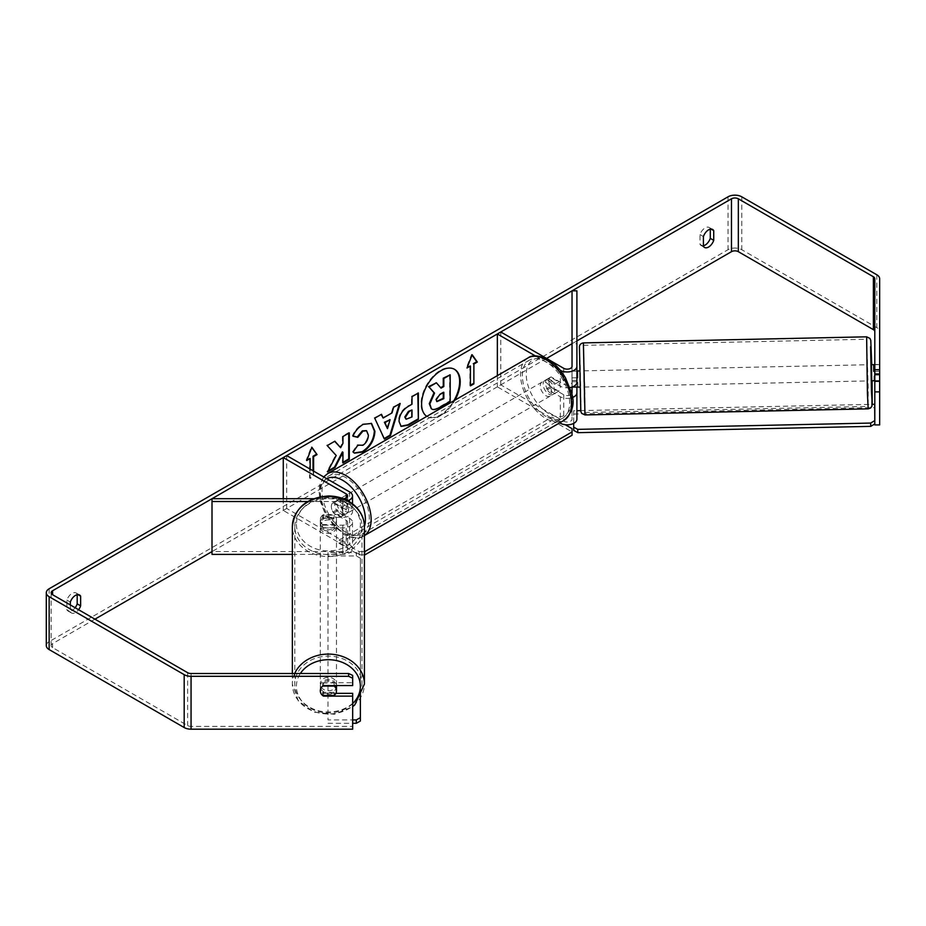 <?xml version="1.0" encoding="UTF-8"?>
<svg xmlns="http://www.w3.org/2000/svg" width="926" height="926" viewBox="0 0 926 926"><rect width="100%" height="100%" fill="white"/><g stroke="black" fill="none" stroke-linecap="round" stroke-linejoin="round"><path stroke-width="0.69" stroke-dasharray="4.63 3.47" d="M572.036 387.068L572.036 371.095L576.898 371.095L576.898 382.218M576.898 387.045L576.898 371.095L571.886 371.222L572.175 387.022M569.965 387.589A9.711 5.614 180 0 1 560.311 386.177L547.717 378.908A8.091 4.676 -120 0 0 547.104 379.174A8.091 4.676 -120 0 0 547.717 389.487L560.311 396.756A9.711 5.614 0 0 0 572.361 397.532M572.036 392.786L572.036 419.235A4.862 2.801 180 0 1 569.039 421.816A4.862 2.801 180 0 1 563.749 421.214L500.781 384.857L497.343 386.848L559.698 422.846M572.036 371.095L572.036 382.218A4.862 2.801 180 0 1 569.039 384.811A4.862 2.801 180 0 1 563.749 384.197L551.155 376.928A8.091 4.676 -120 0 0 550.542 377.183A8.091 4.676 -120 0 0 551.155 387.508L563.749 394.777A4.862 2.801 0 0 0 571.724 393.793M500.781 331.983L500.781 384.857M497.343 375.655L497.343 386.848M560.265 370.284L535.39 355.931M576.898 290.845L576.898 419.235M572.036 290.845L572.036 343.72L576.898 343.72M572.036 366.349L572.036 382.218M576.898 340.918L572.036 343.72L572.036 419.235M551.155 387.508L547.717 389.487M551.155 376.928L547.717 378.908M572.036 381.674L576.898 381.674M323.533 525.146A8.091 6.609 -0 0 1 320.292 519.856A8.091 6.609 -0 0 1 323.533 514.567L342.794 514.567A4.862 2.801 0 0 0 347.655 511.765A4.862 2.801 0 0 0 346.231 509.786L333.638 502.505A8.091 4.676 -120 0 0 333.024 502.772A8.091 4.676 -120 0 0 333.638 513.085L346.231 520.354A4.862 2.801 180 0 1 347.655 522.345A4.862 2.801 180 0 1 342.794 525.146L323.533 525.146L323.533 527.947A8.091 6.609 -0 0 1 320.292 522.658A8.091 6.609 -0 0 1 323.533 517.368L342.794 517.368A9.711 5.614 0 0 0 352.505 511.765A9.711 5.614 0 0 0 349.669 507.795L337.076 500.526A8.091 4.676 -120 0 0 336.462 500.792A8.091 4.676 -120 0 0 337.076 511.106L349.669 518.375A9.711 5.614 180 0 1 352.505 522.345A9.711 5.614 180 0 1 342.794 527.947L323.533 527.947M334.17 515.145L334.17 518.294A8.091 6.725 -0 0 0 322.607 518.294L322.607 515.145L334.17 515.145A8.091 6.725 -0 0 1 336.485 519.856A8.091 6.725 -0 0 1 334.17 524.567L322.607 524.567A8.091 6.725 -0 0 1 320.292 519.856L320.292 522.658M307.71 501.51L342.794 501.51A9.711 5.614 0 0 0 347.713 500.735M212.008 498.709L212.008 551.583L342.794 551.583A4.862 2.801 0 0 0 347.655 548.782A4.862 2.801 0 0 0 346.231 546.791L283.263 510.446L286.701 508.455L349.669 544.812A9.711 5.614 0 0 1 352.505 548.782A9.711 5.614 0 0 1 342.794 554.385L292.361 554.385M313.497 498.709L342.794 498.709A4.862 2.801 0 0 0 343.257 498.697M283.263 498.709L283.263 510.446M286.701 455.58L286.701 508.455M546.572 358.42L212.008 551.583L212.008 554.385M333.638 513.085L337.076 511.106M333.638 502.505L337.076 500.526M323.533 514.567L323.533 517.368M292.361 673.503L292.361 684.036A36.021 29.945 180 0 0 328.394 713.992A36.021 29.945 180 0 0 364.416 684.036M336.485 686.293A8.091 6.725 -0 0 1 328.394 693.018A8.091 6.725 -0 0 1 320.292 686.293L320.292 690.784A8.091 6.725 -0 0 1 322.607 686.073L322.792 686.073M322.607 695.495L322.607 692.347A8.091 6.725 -0 0 0 334.17 692.347L334.17 695.495M322.642 695.495A8.091 6.609 -0 0 1 321.334 694.095A8.091 6.725 -0 0 1 320.292 690.784M336.485 519.856L336.485 524.359A8.091 6.725 -0 0 1 328.394 531.084A8.091 6.725 -0 0 1 320.292 524.359A8.091 6.725 -0 0 1 328.394 517.622A8.091 6.725 -0 0 1 336.485 524.359M322.607 515.145A8.091 6.725 -0 0 0 320.292 519.856L320.292 524.359M322.607 524.567L322.607 527.716A8.091 6.725 -0 0 0 334.17 527.716L334.17 524.567M320.292 686.293A8.091 6.725 -0 0 1 327.954 679.568A8.091 6.725 -0 0 1 336.439 685.564M334.17 685.564L334.17 682.925A8.091 6.725 -0 0 0 322.607 682.925L322.607 686.073M322.607 682.925L334.17 682.925M334.17 692.347L322.607 692.347M334.17 527.716L322.607 527.716M322.607 518.294L334.17 518.294M320.292 526.605A8.091 6.725 -0 0 1 328.394 519.868A8.091 6.725 -0 0 1 336.485 526.605A8.091 6.725 -0 0 1 328.394 533.33A8.091 6.725 -0 0 1 320.292 526.605L320.292 684.036A8.091 6.725 -0 0 1 328.394 677.311A8.091 6.725 -0 0 1 336.485 684.036A8.091 6.725 -0 0 1 328.394 690.773A8.091 6.725 -0 0 1 320.292 684.036M336.485 526.605L336.485 684.036M294.792 526.605A33.591 27.93 -0 0 1 328.394 498.674A33.591 27.93 -0 0 1 361.985 526.605A33.591 27.93 -0 0 1 328.394 554.535A33.591 27.93 -0 0 1 294.792 526.605L294.792 684.036A33.591 27.93 -0 0 1 328.394 656.106A33.591 27.93 -0 0 1 361.985 684.036A33.591 27.93 -0 0 1 328.394 711.978A33.591 27.93 -0 0 1 294.792 684.036M361.985 526.605L361.985 684.036M426.828 416.364A27.305 15.765 120 0 0 427.256 416.631A27.305 15.765 120 0 0 440.915 415.276A27.305 15.765 120 0 0 455.002 400.101M454.272 369.185A27.305 15.765 120 0 0 453.995 369.011A27.305 15.765 120 0 0 440.336 370.365A27.305 15.765 120 0 0 422.499 394.43A27.305 15.765 120 0 0 426.689 416.306A27.305 15.765 120 0 0 440.336 414.952A27.305 15.765 120 0 0 453.867 400.75M70.33 604.956L70.33 611.808L66.892 609.829A8.091 4.676 120 0 0 67.992 610.975A8.091 4.676 120 0 0 72.043 610.581A8.091 4.676 120 0 0 75.133 607.745M70.33 611.808A8.091 4.676 120 0 0 71.429 612.966A8.091 4.676 120 0 0 75.481 612.561A8.091 4.676 120 0 0 78.571 609.725M703.413 246.293L699.987 244.314L699.987 234.579A8.091 4.676 -60 0 1 709.177 227.483A8.091 4.676 -60 0 1 710.288 228.629L710.288 229.173M703.413 245.749A8.091 4.676 -60 0 1 701.086 245.471A8.091 4.676 -60 0 1 699.987 244.314M874.804 364.485L874.804 381.315L874.804 364.485L879.654 364.485L879.654 381.315L879.654 364.485M94.938 619.17L52.585 643.628A4.862 2.801 0 0 0 51.162 645.607A4.862 2.801 0 0 0 52.585 647.598L187.619 725.556A4.862 2.801 0 0 0 191.057 726.378L352.679 726.378L352.679 729.19M313.601 471.114L313.601 476.404L310.164 478.383L310.164 469.135M879.654 424.93L879.654 331.624A9.711 5.614 0 0 0 876.818 327.654L741.772 249.696A9.711 5.614 0 0 0 728.033 249.696L49.147 641.649A9.711 5.614 0 0 0 46.3 645.607M77.194 594.689L77.194 594.145A8.091 4.676 120 0 0 76.094 592.987A8.091 4.676 120 0 0 66.892 600.094L66.892 609.829M352.679 693.331L352.679 726.378M352.679 675.413L352.679 685.564M335.883 693.331L323.533 693.331A8.091 6.609 -0 0 1 320.292 688.041A8.091 6.609 -0 0 1 323.533 682.751L352.679 682.751M874.804 424.93L874.804 278.749M879.654 278.749L879.654 331.624M874.804 375.065L879.654 375.065M703.413 236.57L699.987 234.579M711.064 229.081L710.288 228.629M323.533 693.331L323.533 695.495M323.533 682.751L323.533 685.564M70.33 602.085L66.892 600.094M77.969 594.596L77.194 594.145M449.619 374.521L449.619 401.016L438.762 407.278C435.289 409.234 432.801 409.709 431.296 408.713L431.91 409.072M435.845 382.461L440.66 387.705M307.062 459.69L306.159 460.21L311.31 446.934L311.888 447.258M311.31 446.934L311.761 447.571M313.034 470.79L313.601 476.404M309.597 458.231L309.597 478.059L313.034 476.068M306.159 460.21L306.738 460.535M470.443 385.193L470.443 385.853M469.876 365.689L469.876 385.517M472.04 355.04L471.589 354.392L466.438 367.68L467.341 367.159M382.577 417.684L392.022 412.903M391.455 412.568L393.064 406.942L393.631 407.278M393.064 406.942L400.182 403.493M399.615 403.157L399.372 403.967M383.85 438.727L374.729 418.193M374.162 417.858L381.489 414.281M386.941 428.31L389.499 419.362M405.877 419.027L412.012 416.943M411.445 416.619L411.445 409.628M400.854 426.249L398.458 420.902C398.898 414.362 402.173 409.292 408.308 405.704L412.012 404.222M411.445 403.886L411.445 396.328L412.012 396.664M411.445 396.328L418.367 392.994M417.788 392.67L417.788 393.33M334.68 441.308L326.67 445.279L335.64 455.175L326.971 471.542L327.538 471.878M326.67 445.279L327.248 445.603M348.72 433.206L348.72 432.546L342.377 436.215L342.377 443.045L340.05 447.374M342.377 451.923L342.377 462.653L342.944 462.317M326.971 471.542L328.047 470.917M353.061 436.019L352.412 435.857C354.334 431.041 357.714 427.094 362.552 424.039L371.245 423.286M354.172 452.964L353.142 452.108M352.575 451.772L357.343 444.746L357.922 445.082M358.397 445.452L362.355 444.955C365.77 442.582 367.599 439.202 367.819 434.815L366.314 430.636M443.253 392.624L443.253 391.964L439.063 394.383L435.648 399.5L436.655 401.409M443.253 391.964L443.832 392.3M548.863 380.899A8.091 4.676 60 0 1 554.153 388.029A8.091 4.676 60 0 1 552.915 394.511A8.091 4.676 60 0 1 548.863 394.117A8.091 4.676 60 0 1 543.574 386.975A8.091 4.676 60 0 1 544.812 380.493A8.091 4.676 60 0 1 548.863 380.899M558.679 391.189L554.674 393.504A8.091 4.676 60 0 1 554.628 393.527A8.091 4.676 60 0 1 550.588 393.122A8.091 4.676 60 0 1 546.49 388.781L550.507 386.466A8.091 4.676 60 0 1 550.507 377.206L558.679 381.929A8.091 4.676 60 0 1 558.679 391.189L550.507 386.466M558.679 381.929L554.674 384.244A8.091 4.676 60 0 0 550.588 379.903A8.091 4.676 60 0 0 546.537 379.498A8.091 4.676 60 0 0 546.49 379.521L550.507 377.206M341.162 507.517A8.091 4.676 60 0 1 341.162 516.766L345.166 514.451A8.091 4.676 60 0 1 345.12 514.474A8.091 4.676 60 0 1 341.081 514.08A8.091 4.676 60 0 1 336.995 509.74L332.978 512.043A8.091 4.676 60 0 1 332.978 502.795L341.162 507.517L345.166 505.202A8.091 4.676 60 0 0 341.081 500.862A8.091 4.676 60 0 0 337.029 500.457L338.742 499.461A8.091 4.676 60 0 1 342.794 499.866A8.091 4.676 60 0 1 348.083 506.997A8.091 4.676 60 0 1 346.845 513.49A8.091 4.676 60 0 1 342.794 513.085A8.091 4.676 60 0 1 337.504 505.955A8.091 4.676 60 0 1 338.742 499.461M341.162 516.766L332.978 512.043M337.029 500.457A8.091 4.676 60 0 0 336.995 500.48L332.978 502.795M546.49 379.521L554.674 384.244M554.674 393.504L546.49 388.781M345.166 514.451L336.995 509.74M336.995 500.48L345.166 505.202M345.653 498.211A8.091 4.676 60 0 1 350.942 505.353A8.091 4.676 60 0 1 349.704 511.835A8.091 4.676 60 0 1 345.653 511.43A8.091 4.676 60 0 1 340.374 504.3A8.091 4.676 60 0 1 341.613 497.818A8.091 4.676 60 0 1 345.653 498.211M546.004 382.542A8.091 4.676 60 0 1 551.294 389.684A8.091 4.676 60 0 1 550.056 396.166A8.091 4.676 60 0 1 546.004 395.761A8.091 4.676 60 0 1 540.715 388.631A8.091 4.676 60 0 1 541.953 382.149A8.091 4.676 60 0 1 546.004 382.542M546.004 416.457A33.429 19.307 60 0 1 524.162 386.987A33.429 19.307 60 0 1 529.29 360.202A33.429 19.307 60 0 1 546.004 361.858A33.429 19.307 60 0 1 567.846 391.316A33.429 19.307 60 0 1 562.719 418.112A33.429 19.307 60 0 1 546.004 416.457M345.653 532.126A33.429 19.307 60 0 1 323.811 502.656A33.429 19.307 60 0 1 328.938 475.871A33.429 19.307 60 0 1 345.653 477.527A33.429 19.307 60 0 1 367.495 506.985A33.429 19.307 60 0 1 362.379 533.781A33.429 19.307 60 0 1 345.653 532.126M364.416 554.894L359.114 554.894L339.078 543.33L339.078 540.02L552.012 417.082L565.254 424.733M339.078 543.33L552.012 420.392L552.012 417.082M572.048 428.645L572.048 435.255M552.012 420.392L572.048 431.956M359.114 554.894L359.114 551.583L339.078 540.02M359.114 551.583L364.416 551.583M360.364 721.041L360.364 558.204L356.313 555.947L327.989 555.947L327.989 552.59L327.989 719.919L352.679 719.919M327.989 555.947L327.989 719.919M327.989 723.287L352.679 723.287M360.364 692.613L360.364 558.204M356.313 555.947L356.313 552.59L327.989 552.59M356.313 552.59L360.364 554.836M871.632 380.852L871.285 364.659M874.804 364.717L879.399 364.613L879.654 379.926M879.399 371.291L874.804 371.395M879.654 371.835L879.399 364.613M580.127 374.335L580.301 387.103L580.127 374.335M572.187 387.149L571.886 371.222M577.558 377.773L577.535 370.967M571.886 377.901L576.898 377.796M577.882 387.161L577.859 380.355L572.187 380.47M879.7 373.873L874.04 373.988L874.075 380.667M874.804 380.644L879.654 380.54M874.04 380.667L874.04 373.988M577.859 387.033L577.859 380.355M584.179 374.254L584.352 387.022L584.179 374.254M867.407 368.166L867.581 380.933L867.407 368.166M867.407 392.242L868.137 406.433L868.194 388.272L866.69 339.252L867.407 392.242M584.179 398.319L584.896 412.51L584.966 394.36L583.461 345.34L584.179 398.319M573.761 430.416L573.657 410.75L576.898 410.681M580.718 410.6L872.223 404.338M573.761 414.049L874.804 407.59M573.657 423.413L573.657 410.75M560.311 370.354L560.311 386.177M563.749 394.777L563.749 421.214M563.749 368.34L563.749 384.197M560.311 396.756L560.311 422.488M349.669 491.938L349.669 507.795M342.794 501.51L342.794 517.368M342.794 525.146L342.794 551.583M346.231 520.354L346.231 546.791M346.231 497.887L346.231 509.786M349.669 518.375L349.669 544.812M342.794 527.947L342.794 554.385M342.794 498.709L342.794 514.567M352.679 703.586A31.982 26.588 -0 0 1 317.305 711.226A31.982 26.588 -0 0 1 296.413 686.293A31.982 26.588 -0 0 1 300.36 673.503M326.843 478.765A31.982 18.462 -120 0 0 321.901 504.369A31.982 18.462 -120 0 0 342.794 532.589A31.982 18.462 -120 0 0 364.416 526.605A36.021 29.945 -0 0 1 328.394 556.549A36.021 29.945 -0 0 1 292.361 526.605M296.413 524.359A31.982 26.588 180 0 0 328.394 550.935A31.982 26.588 180 0 0 360.364 524.359A31.982 26.588 180 0 0 328.394 497.771A31.982 26.588 180 0 0 296.413 524.359M294.676 673.503A36.021 29.945 180 0 0 292.361 684.036L298.346 700.959L314.053 712.152L334.298 714.259L352.679 706.688M52.585 647.598L52.585 643.628M49.147 588.762L49.147 641.649M728.033 196.81L728.033 249.696M191.057 673.503L191.057 726.378M187.619 672.681L187.619 725.556M876.818 274.779L876.818 327.654M741.772 196.81L741.772 249.696M438.762 407.278L439.341 407.602M435.648 399.569L436.227 399.905M435.648 399.5L436.227 399.824M527.994 357.957A36.021 20.8 -120 0 0 522.472 386.825A36.021 20.8 -120 0 0 546.004 418.564A36.021 20.8 -120 0 0 564.015 420.358M548.863 361.395A31.982 18.462 60 0 1 571.481 400.553A31.982 18.462 60 0 1 548.863 413.609A31.982 18.462 60 0 1 526.257 374.451A31.982 18.462 60 0 1 548.863 361.395M323.695 476.936L319.945 484.286L319.007 491.185L320.188 501.302L326.102 515.967L343.639 534.441C352.922 538.735 359.601 539.256 363.663 536.027L364.416 535.587A36.021 20.8 60 0 1 363.663 536.027A36.021 20.8 60 0 1 345.653 534.233A36.021 20.8 60 0 1 322.121 502.494A36.021 20.8 60 0 1 327.642 473.626M866.643 336.821L868.183 408.852M584.954 414.941L583.403 342.909M580.127 397.474L579.294 352.91L580.127 360.55L580.972 405.113L580.127 397.474M872.107 380.841L871.76 364.647L872.107 380.841M550.542 377.183L547.104 379.174M352.505 503.837L352.505 511.765M347.655 522.345L347.655 548.782M352.505 522.345L352.505 548.782M347.655 495.896L347.655 511.765M333.024 502.772L336.462 500.792M71.429 612.966L67.992 610.975M704.524 247.45L701.086 245.471M51.162 592.733L51.162 645.607M712.615 229.463L709.177 227.483M320.292 688.041L320.292 690.854M79.52 594.978L76.094 592.987M371.534 423.448L370.956 423.113M552.915 394.511L554.628 393.527M345.12 514.474L346.845 513.49M544.812 380.493L546.537 379.498M349.704 511.835L550.056 396.166M328.938 475.871L529.29 360.202M362.379 533.781L562.719 418.112M341.613 497.818L541.953 382.149M584.005 370.828L867.234 364.751M584.896 412.51L868.137 406.433M583.461 345.34L866.69 339.252M584.352 387.022L867.581 380.933"/><path stroke-width="1.39" d="M535.39 355.931L497.343 333.962L500.781 331.983L563.749 368.34A4.862 2.801 180 0 0 569.039 368.942A4.862 2.801 180 0 0 572.036 366.349L572.036 290.845L576.898 290.845L576.898 382.218A9.711 5.614 180 0 1 569.965 387.589M576.898 366.349A9.711 5.614 180 0 1 570.902 371.534A9.711 5.614 180 0 1 560.311 370.319L560.265 370.284M571.724 393.793A4.862 2.801 0 0 0 572.036 392.786L572.036 387.068M572.361 397.532A9.711 5.614 0 0 0 576.898 392.786L576.898 419.235A9.711 5.614 180 0 1 570.902 424.409A9.711 5.614 180 0 1 560.311 423.194L559.698 422.846M497.343 333.962L497.343 375.655M576.898 392.786L576.898 387.045M347.713 500.735A9.711 5.614 0 0 0 352.505 495.896A9.711 5.614 0 0 0 349.669 491.938L286.701 455.58L283.263 457.56L283.263 498.709M343.257 498.697A4.862 2.801 0 0 0 347.655 495.896A4.862 2.801 0 0 0 346.231 493.917L283.263 457.56M307.71 501.51L212.008 501.51L212.008 498.709L313.497 498.709M212.008 501.51L212.008 554.385L292.361 554.385M292.361 673.503L292.361 526.605A36.021 29.945 -0 0 1 328.394 496.649A36.021 29.945 -0 0 1 364.416 526.605L364.416 684.036A36.021 29.945 180 0 0 334.83 654.578A36.021 29.945 180 0 0 294.676 673.503M336.439 685.564A8.091 6.725 -0 0 1 336.485 686.293L336.485 690.784A8.091 6.725 -0 0 1 334.17 695.495L322.607 695.495A8.091 6.725 -0 0 1 321.334 694.095A8.091 6.609 -0 0 1 320.292 690.854A8.091 6.609 -0 0 1 323.533 685.564L352.679 685.564L352.679 678.214L348.627 676.304L348.627 673.503L352.679 675.413L352.679 678.214M322.792 686.073L334.17 686.073A8.091 6.725 -0 0 1 336.485 690.784M455.002 400.101A27.305 15.765 120 0 0 454.562 369.347A27.305 15.765 120 0 0 440.915 370.689A27.305 15.765 120 0 0 423.194 394.349A27.305 15.765 120 0 0 426.828 416.364M453.867 400.75A27.305 15.765 120 0 0 454.272 369.185M710.288 229.173L710.288 238.364A8.091 4.676 -60 0 1 705.137 245.066A8.091 4.676 -60 0 1 703.413 245.749M708.575 247.045A8.091 4.676 -60 0 1 704.524 247.45A8.091 4.676 -60 0 1 703.413 246.293L703.413 236.57A8.091 4.676 -60 0 1 712.615 229.463A8.091 4.676 -60 0 1 713.726 230.62L713.726 240.343A8.091 4.676 -60 0 1 708.575 247.045M336.207 455.499L327.538 471.878L335.062 467.526L342.944 452.258L342.944 462.977L349.287 459.319L349.287 432.882L342.944 436.54L342.944 443.38L340.618 447.698L334.865 441.204L327.248 445.603L336.207 455.499M383.156 418.02L392.022 412.903L393.631 407.278L400.182 403.493L390.494 435.556L384.417 439.063L374.729 418.193L381.489 414.281L383.156 418.02L381.153 414.478M874.804 331.624A4.862 2.801 0 0 0 873.38 329.644L738.335 251.675A4.862 2.801 0 0 0 731.471 251.675L576.898 340.918M572.036 343.72L546.572 358.42M212.008 551.583L94.938 619.17M874.804 369.717L879.654 369.717L879.654 373.965L874.804 373.965L874.804 278.749A4.862 2.801 0 0 0 873.38 276.758L738.335 198.801A4.862 2.801 0 0 0 731.471 198.801L52.585 590.753A4.862 2.801 0 0 0 51.162 592.733A4.862 2.801 0 0 0 52.585 594.712L187.619 672.681A4.862 2.801 0 0 0 191.057 673.503L348.627 673.503M78.571 609.725A8.091 4.676 120 0 0 80.631 605.859L80.631 596.136A8.091 4.676 120 0 0 79.52 594.978A8.091 4.676 120 0 0 70.33 602.085L70.33 604.956M307.062 459.69L310.164 458.555L306.738 460.535L311.888 447.258L317.039 454.597L313.601 456.576L313.601 471.114M310.164 458.555L310.164 469.135M473.88 364.034L477.318 362.054L472.156 354.727L467.005 368.004L470.443 366.025L470.443 385.853L473.88 383.873L473.88 364.034L473.88 383.873M399.025 421.307L399.025 421.237C399.465 414.698 402.752 409.628 408.875 406.028L412.012 404.222L412.012 396.664L418.367 392.994L418.367 419.443L408.551 425.103L401.132 426.423L399.025 421.307M357.922 445.082L362.923 445.29C366.349 442.906 368.166 439.526 368.386 435.151L366.615 430.775L362.923 431.157L357.76 437.361L352.98 436.181C354.901 431.366 358.281 427.43 363.119 424.363L371.534 423.448L374.926 431.296C374.37 440.047 370.354 446.957 362.853 452.015L354.45 453.138L353.142 452.108L357.922 445.082L358.397 445.452M879.654 369.717L879.654 278.749A9.711 5.614 0 0 0 876.818 274.779L741.772 196.81A9.711 5.614 0 0 0 728.033 196.81L49.147 588.762A9.711 5.614 0 0 0 46.3 592.733A9.711 5.614 0 0 0 49.147 596.703L184.193 674.66A9.711 5.614 0 0 0 191.057 676.304L348.627 676.304M75.133 607.745A8.091 4.676 120 0 0 77.194 603.879L77.194 594.689M335.883 693.331L352.679 693.331L352.679 696.132L323.533 696.132A8.091 6.609 -0 0 1 322.642 695.495M46.3 592.733L46.3 645.607A9.711 5.614 0 0 0 49.147 649.577L184.193 727.547A9.711 5.614 0 0 0 191.057 729.19L352.679 729.19L352.679 696.132M874.804 391.883L879.654 391.883L879.654 424.93L874.804 424.93L874.804 381.315L879.654 381.315L879.654 373.965M874.804 373.965L874.804 381.315M879.654 391.883L879.654 381.315M713.726 230.62L711.064 229.081M713.726 240.343L710.288 238.364M323.533 695.495L323.533 696.132M80.631 596.136L77.969 594.596M80.631 605.859L77.194 603.879M431.342 408.748L429.838 403.967L434.549 393.11L429.074 387.033L436.424 382.797L441.042 388.156L443.832 386.547L443.832 378.514L450.186 374.845L450.186 401.34L439.341 407.602C435.868 409.558 433.368 410.044 431.863 409.049L431.748 408.979M431.296 408.713L429.259 403.643L433.981 392.786L429.074 387.033M440.66 387.705L443.253 386.211L443.253 378.19L450.186 374.845M443.253 378.19L443.832 378.514M443.253 386.211L443.832 386.547M428.506 386.709L436.424 382.797M311.761 447.571L317.039 454.597M316.46 454.261L313.034 456.24L313.601 456.576M313.034 456.24L313.034 470.79M473.302 383.538L470.443 385.193M467.341 367.159L470.443 366.025M473.302 363.71L476.74 361.73L472.04 355.04M476.74 361.73L477.318 362.054M390.077 419.686L384.973 422.638L387.508 428.645L390.077 419.686L384.394 422.302L384.973 422.638M384.394 422.302L387.508 428.645M399.372 403.967L389.927 435.22L390.494 435.556M389.927 435.22L384.174 438.542M405.38 417.302L406.144 419.235L412.012 416.943L412.012 409.963L409.003 411.7L405.38 417.302L404.801 416.978L405.877 419.027M404.801 416.978L408.435 411.364L412.012 409.963M417.788 393.33L418.367 419.443M417.788 419.108L407.972 424.768L400.854 426.249M340.618 447.698L334.68 441.308M342.944 462.317L348.72 458.983L348.72 433.206M328.047 470.917L334.494 467.202L342.377 451.923L342.944 452.258M371.245 423.286L374.359 430.96C373.803 439.723 369.775 446.621 362.286 451.68L354.172 452.964M366.314 430.636L362.355 430.833L357.181 437.026L357.76 437.361M357.181 437.026L353.061 436.019M436.227 399.824L436.91 401.618L443.832 398.655L443.832 392.3L439.63 394.719L436.227 399.824M436.655 401.409L443.253 398.319L443.253 392.624M443.253 398.319L443.832 398.655M565.254 424.733L572.048 428.645L572.048 431.956L364.832 551.583L364.416 554.894M572.048 431.956L572.048 435.255L364.832 554.894M352.679 719.919L356.313 719.919L356.313 723.287L360.364 721.041L360.364 692.613M352.679 723.287L356.313 723.287M360.364 717.673L356.313 719.919M874.804 364.717L871.285 364.659L871.632 380.852L874.075 380.667M874.804 371.395L873.739 371.419L873.716 364.613M577.511 371.106L576.898 371.118M579.491 370.932L577.535 370.967L577.558 377.773L576.898 377.796M572.175 387.022L579.838 387.114M879.654 379.926L879.654 371.835M874.804 380.644L874.063 380.794M873.739 364.74L873.739 371.419M576.898 410.681L580.718 410.6M872.223 404.338L874.688 404.28L874.804 423.946L870.753 426.365L577.812 432.662L573.761 430.416L573.657 423.413M874.804 423.946L874.688 404.28M870.753 426.365L870.648 423.066L577.708 429.363L577.812 432.662M573.657 427.106L577.708 429.363M870.648 423.066L874.688 420.635M560.311 422.488L560.311 423.194M346.231 493.917L346.231 497.887M300.36 673.503A31.982 26.588 -0 0 1 336.335 660.539A31.982 26.588 -0 0 1 360.364 686.293A31.982 26.588 -0 0 1 352.679 703.586M731.471 198.801L731.471 251.675M52.585 590.753L52.585 594.712M191.057 676.304L191.057 729.19M738.335 198.801L738.335 251.675M873.38 276.758L873.38 329.644M49.147 596.703L49.147 649.577M184.193 674.66L184.193 727.547M429.259 403.643L429.838 403.967M429.259 403.713L429.838 404.049M404.801 416.897L405.38 417.232M407.972 424.768L408.551 425.103M564.015 420.358A36.021 20.8 -120 0 0 569.536 391.49A36.021 20.8 -120 0 0 546.004 359.739A36.021 20.8 -120 0 0 527.994 357.957C532.056 354.727 538.735 355.248 548.03 359.543C554.952 363.675 560.797 369.833 565.566 378.016L571.469 392.682C575.127 403.377 572.65 412.591 564.015 420.358L364.416 535.587A36.021 20.8 60 0 0 368.976 506.464A36.021 20.8 60 0 0 345.653 475.408A36.021 20.8 60 0 0 327.642 473.626L527.994 357.957M292.361 526.605C294.757 507.575 306.981 497.366 329.031 495.977C339.136 496.243 347.713 499.496 354.762 505.712C361.047 511.58 364.265 518.537 364.416 526.605A31.982 18.462 -120 0 0 342.794 480.374A31.982 18.462 -120 0 0 326.843 478.765M867.407 393.643L866.643 336.821L869.977 338.453L870.776 340.398L871.76 364.647L870.614 346.66L871.459 391.212L872.223 404.211L872.107 380.841L871.933 406.132L870.556 408.03L868.183 408.852L867.407 393.643M584.954 414.941L581.609 413.309L580.81 411.375L579.421 346.66C579.688 344.507 581.019 343.268 583.403 342.909L584.954 414.941L868.183 408.852M352.505 495.896L352.505 503.837M352.679 706.688L354.762 704.929L364.416 684.036M327.642 473.626L323.695 476.936M583.403 342.909L866.643 336.821"/></g></svg>
